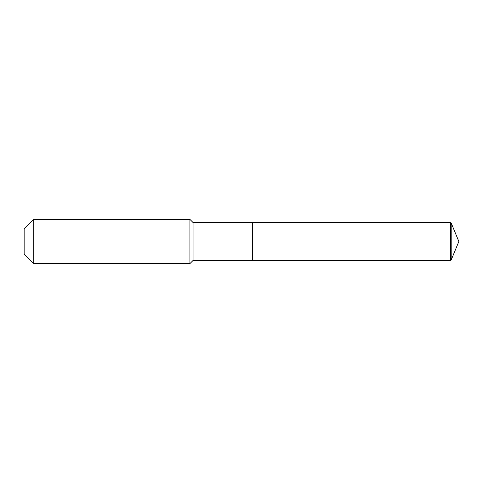 <?xml version="1.0" encoding="UTF-8"?>
<svg xmlns="http://www.w3.org/2000/svg" width="483" height="483" viewBox="0 0 483 483"><rect width="100%" height="100%" fill="white"/><g stroke="black" fill="none" stroke-linecap="round" stroke-linejoin="round"><path stroke-width="0.72" d="M193.055 222.53L193.055 260.47L252.555 260.47L252.555 222.53L450.615 222.53L451.194 223.013L458.85 241.5L451.194 223.013L450.615 222.53L450.615 260.47L451.194 259.987L458.85 241.5L451.194 259.987L450.615 260.47L252.555 260.47L450.615 260.47L252.555 260.47L252.555 222.53L193.055 222.53L189.928 219.397L33.725 219.397L24.15 228.972L24.15 254.028L33.725 263.603L33.725 219.397M193.055 260.47L189.928 263.603L189.928 219.397M189.928 263.603L33.725 263.603M450.615 260.47L451.194 259.987L451.194 223.013M450.615 222.53L252.555 222.53M458.85 241.5L451.194 259.987"/></g></svg>
